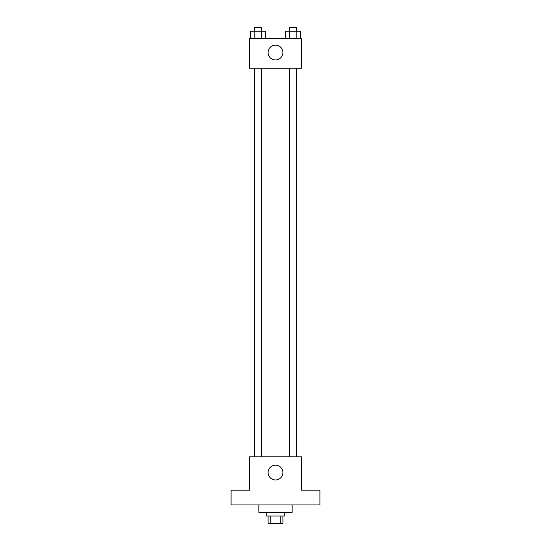<?xml version="1.0" encoding="UTF-8"?>
<svg xmlns="http://www.w3.org/2000/svg" width="551" height="551" viewBox="0 0 551 551"><rect width="100%" height="100%" fill="white"/><g stroke="black" fill="none" stroke-linecap="round" stroke-linejoin="round"><path stroke-width="0.83" d="M280.245 516.046L280.245 523.45L268.096 523.45L268.096 516.046M280.245 523.45L282.904 523.45L282.904 516.046M284.75 512.347L284.75 516.046L266.25 516.046L266.25 512.347M270.755 516.046L270.755 523.45M258.846 504.943L258.846 512.347L292.154 512.347L292.154 504.943M319.911 504.943L231.089 504.943L231.089 490.142L249.596 490.142L249.596 456.834L301.404 456.834L301.404 490.142L319.911 490.142L319.911 504.943M282.904 472.565A7.404 7.404 0 0 1 271.801 478.977A7.404 7.404 0 0 1 271.801 466.153A7.404 7.404 0 0 1 282.904 472.565M289.785 456.834L289.785 68.255M261.215 68.255L261.215 456.834M301.404 68.255L249.596 68.255L249.596 38.653L301.404 38.653L301.404 68.255M282.904 52.531A7.404 7.404 0 0 1 271.801 58.943A7.404 7.404 0 0 1 271.801 46.119A7.404 7.404 0 0 1 282.904 52.531M300.591 38.653L300.591 31.249L285.638 31.249L285.638 38.653M296.851 31.249L296.851 38.653M289.378 31.249L289.378 38.653M289.785 31.249L289.785 27.55L296.445 27.55L296.445 31.249M265.362 38.653L265.362 31.249L250.409 31.249L250.409 38.653M261.622 31.249L261.622 38.653M254.149 31.249L254.149 38.653M254.555 31.249L254.555 27.55L261.215 27.55L261.215 31.249M296.445 456.834L296.445 68.255M254.555 68.255L254.555 456.834"/></g></svg>

